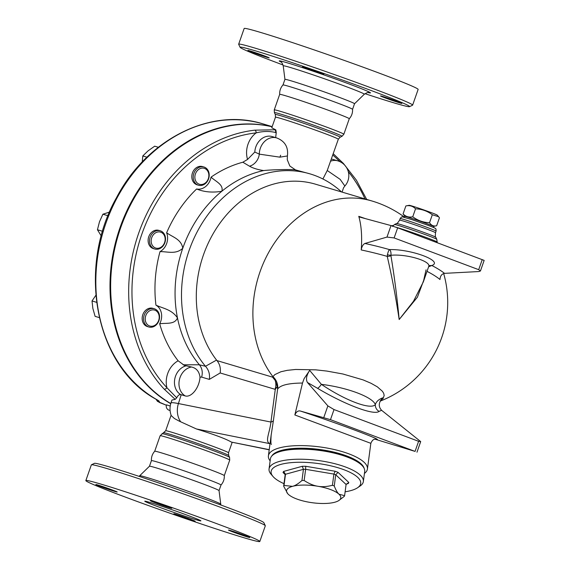 <?xml version="1.0" encoding="UTF-8"?>
<svg xmlns="http://www.w3.org/2000/svg" width="570" height="570" viewBox="0 0 570 570"><rect width="100%" height="100%" fill="white"/><g stroke="black" fill="none" stroke-linecap="round" stroke-linejoin="round"><path stroke-width="0.85" d="M283.055 64.98A89.782 2.921 19.3 0 1 276.243 62.436A89.782 2.921 19.3 0 1 240.134 47.339A89.782 2.921 19.3 0 1 325.826 74.157A89.782 2.921 19.3 0 1 409.524 106.661A89.782 2.921 19.3 0 1 364.978 93.665M409.524 106.661L412.552 105.201A92.162 3 -160.7 0 0 412.63 105.129A92.162 3 -160.7 0 0 326.631 71.834A92.162 3 -160.7 0 0 238.666 44.203A92.162 3 -160.7 0 0 238.673 44.31L240.134 47.339M397.304 101.503A11.3 0.371 19.3 0 1 401.85 103.419A11.3 0.371 19.3 0 1 396.057 101.731A11.3 0.371 19.3 0 1 385.071 97.862A11.3 0.371 19.3 0 1 380.525 95.945A11.3 0.371 19.3 0 1 386.318 97.634A11.3 0.371 19.3 0 1 397.304 101.503M304.444 67.125A11.3 0.371 19.3 0 1 316.443 71.172A11.3 0.371 19.3 0 1 323.838 74.136A11.3 0.371 19.3 0 1 321.908 73.68A11.3 0.371 19.3 0 1 309.909 69.633A11.3 0.371 19.3 0 1 302.513 66.669A11.3 0.371 19.3 0 1 304.444 67.125M252.417 52.319A11.3 0.371 19.3 0 1 247.872 50.402A11.3 0.371 19.3 0 1 253.664 52.091A11.3 0.371 19.3 0 1 264.651 55.96A11.3 0.371 19.3 0 1 269.197 57.869A11.3 0.371 19.3 0 1 263.404 56.188A11.3 0.371 19.3 0 1 252.417 52.319M238.666 44.203L244.16 28.5A92.162 3 19.3 0 1 332.132 56.131A92.162 3 19.3 0 1 418.131 89.426L412.63 105.129M354.512 103.768L364.301 94.235A42.957 1.397 19.3 0 0 324.23 78.703A42.957 1.397 19.3 0 0 283.226 65.849L284.936 79.401A36.865 1.197 19.3 0 1 284.936 79.38A36.865 1.197 19.3 0 1 320.119 90.431A36.865 1.197 19.3 0 1 354.526 103.747M284.936 79.38L282.969 84.987A36.865 1.197 19.3 0 1 282.977 84.973C280.597 87.666 279.5 90.808 279.678 94.399A36.865 1.197 19.3 0 1 279.685 94.378A36.865 1.197 19.3 0 1 314.875 105.436A36.865 1.197 19.3 0 1 349.267 118.752L343.838 134.256L341.993 136.315A35.817 1.168 19.3 0 0 308.598 123.348A35.817 1.168 19.3 0 0 274.412 112.653L275.317 114.534A34.343 1.119 19.3 0 1 308.092 124.787A34.343 1.119 19.3 0 1 340.112 137.22L338.316 139.23A33.295 1.083 19.3 0 0 307.251 127.203A33.295 1.083 19.3 0 0 275.467 117.221L271.769 127.78L275.837 129.889L276.243 132.568L275.666 137.612M282.977 84.973A36.865 1.197 19.3 0 1 318.16 96.045A36.865 1.197 19.3 0 1 352.559 109.34C352.737 112.931 351.64 116.073 349.26 118.767M85.849 480.574L91.35 464.871A92.162 3 19.3 0 1 91.428 464.799A92.162 3 19.3 0 1 179.322 492.501A92.162 3 19.3 0 1 265.299 525.69A92.162 3 19.3 0 1 265.314 525.797L259.813 541.5A92.162 3 19.3 0 1 212.553 527.756A92.162 3 19.3 0 1 122.928 496.185A92.162 3 19.3 0 1 85.849 480.574A92.162 3 19.3 0 1 173.822 508.212A92.162 3 19.3 0 1 259.813 541.5M265.299 525.69L263.846 522.661A89.782 2.921 -160.7 0 0 180.084 490.335A89.782 2.921 -160.7 0 0 94.456 463.339L91.428 464.799M149.454 466.253A36.865 1.197 19.3 0 1 149.468 466.232A36.865 1.197 19.3 0 1 184.644 477.304A36.865 1.197 19.3 0 1 219.044 490.599L220.747 504.151A42.957 1.397 -160.7 0 0 180.662 488.661A42.957 1.397 -160.7 0 0 139.678 475.765L138.995 476.335M188.927 515.829A29.733 0.969 19.3 0 1 200.889 520.866A29.733 0.969 19.3 0 1 172.518 511.953A29.733 0.969 19.3 0 1 144.773 501.215A29.733 0.969 19.3 0 1 160.013 505.647A29.733 0.969 19.3 0 1 188.927 515.829M193.251 520.823A11.3 0.371 19.3 0 1 181.253 516.776A11.3 0.371 19.3 0 1 173.857 513.812A11.3 0.371 19.3 0 1 175.781 514.268A11.3 0.371 19.3 0 1 187.779 518.315A11.3 0.371 19.3 0 1 195.182 521.279A11.3 0.371 19.3 0 1 193.251 520.823M245.271 535.629A11.3 0.371 19.3 0 1 249.817 537.546A11.3 0.371 19.3 0 1 244.024 535.864A11.3 0.371 19.3 0 1 233.037 531.988A11.3 0.371 19.3 0 1 228.492 530.079A11.3 0.371 19.3 0 1 234.284 531.76A11.3 0.371 19.3 0 1 245.271 535.629M152.411 501.251A11.3 0.371 19.3 0 1 164.409 505.305A11.3 0.371 19.3 0 1 171.805 508.262A11.3 0.371 19.3 0 1 169.881 507.806A11.3 0.371 19.3 0 1 157.883 503.759A11.3 0.371 19.3 0 1 150.48 500.795A11.3 0.371 19.3 0 1 152.411 501.251M100.391 486.445A11.3 0.371 19.3 0 1 95.846 484.536A11.3 0.371 19.3 0 1 101.638 486.217A11.3 0.371 19.3 0 1 112.625 490.086A11.3 0.371 19.3 0 1 117.171 492.003A11.3 0.371 19.3 0 1 111.378 490.314A11.3 0.371 19.3 0 1 100.391 486.445M272.125 126.761A148.649 122.657 106.6 0 0 120.911 225.114A148.649 122.657 106.6 0 0 170.715 403.71M155.945 399.178L157.505 401.394L166.383 405.234L159.115 402.334L158.873 401.458C159.906 401.622 159.144 400.981 156.6 399.52A148.649 122.657 -73.4 0 1 107.894 217.847A148.649 122.657 -73.4 0 1 263.212 123.954L272.175 126.618M170.088 410.414A4.161 4.161 0 0 1 166.497 404.857L170.223 406.032M154.705 451.248A36.865 1.197 19.3 0 1 154.719 451.233A36.865 1.197 19.3 0 1 189.895 462.306A36.865 1.197 19.3 0 1 224.295 475.601C224.48 479.192 223.376 482.334 220.996 485.027M232.147 442.413L228.513 452.78A33.295 1.083 19.3 0 0 197.441 440.753A33.295 1.083 19.3 0 0 165.663 430.77L160.134 435.744L154.712 451.241C152.34 453.927 151.235 457.069 151.421 460.66A36.865 1.197 19.3 0 1 151.421 460.638A36.865 1.197 19.3 0 1 186.611 471.696A36.865 1.197 19.3 0 1 221.01 485.013L219.044 490.613M433.563 227.494L433.891 226.568A15.461 0.506 -160.7 0 0 423.767 222.514A15.461 0.506 -160.7 0 0 407.343 216.97A15.461 0.506 -160.7 0 0 404.707 216.351L404.386 217.277M405.099 216.372L403.083 213.907C405.69 216.621 408.911 217.583 412.751 216.785C417.732 220.512 423.325 222.492 429.531 222.713C431.291 225.478 433.663 226.497 436.649 225.756L439.442 217.79L438.644 216.743L432.324 214.748C427.343 211.014 421.75 209.04 415.537 208.82C412.929 206.105 409.709 205.15 405.868 205.941L409.224 205.307A14.863 0.485 19.3 0 1 417.176 207.665A14.863 0.485 19.3 0 1 431.276 212.638A14.863 0.485 19.3 0 1 437.24 215.118L438.644 216.743M433.57 226.34L436.649 225.756M429.531 222.713L432.324 214.748M412.751 216.785L415.537 208.82M403.083 213.907L405.868 205.941M346.154 484.172L348.22 483.545A33.295 10.417 -172.4 0 0 348.79 482.448L338.038 472.345A33.295 10.417 -172.4 0 0 335.132 471.248L305.727 466.281A33.295 10.417 -172.4 0 0 302.25 466.296L283.603 471.426A33.295 10.417 -172.4 0 0 283.034 472.53L284.494 473.157L285.142 474.953L283.653 486.153A30.922 9.669 7.6 0 1 284.017 485.455L292.531 486.345C295.232 485.654 298.374 483.709 301.943 480.517A30.922 9.669 7.6 0 1 304.145 480.51C308.997 483.674 313.557 485.59 317.832 486.26C322.1 487.036 326.959 486.716 332.417 485.291A30.922 9.669 7.6 0 1 334.255 485.982C335.837 490.043 337.411 492.786 338.979 494.197L344.601 495.693A30.922 9.669 7.6 0 1 344.237 496.392L338.908 500.481A27.353 8.557 -172.4 0 0 338.979 494.197A27.353 8.557 -172.4 0 0 317.832 486.26A27.353 8.557 -172.4 0 0 292.531 486.345A27.353 8.557 -172.4 0 0 287.708 493.67A27.353 8.557 -172.4 0 0 288.377 494.368A27.353 8.557 -172.4 0 0 309.524 502.305A27.353 8.557 -172.4 0 0 334.825 502.22A27.353 8.557 -172.4 0 0 338.908 500.481M285.142 474.953A30.922 9.669 7.6 0 1 285.506 474.254L283.603 471.426M284.017 485.455L285.506 474.254L303.432 469.324L302.25 466.296M301.943 480.517L303.432 469.324A30.922 9.669 7.6 0 1 305.634 469.317L305.727 466.281M304.145 480.51L305.634 469.317L333.906 474.09L335.132 471.248M332.417 485.291L333.906 474.09A30.922 9.669 7.6 0 1 335.744 474.782L338.038 472.345M334.255 485.982L335.744 474.782L346.09 484.5L346.211 484.016M344.601 495.693L346.09 484.5L348.79 482.448M283.981 483.666A45.187 14.136 7.6 0 1 273.002 476.477A45.187 14.136 7.6 0 1 290.828 462.676A45.187 14.136 7.6 0 1 344.009 469.751A45.187 14.136 7.6 0 1 357.597 487.728A45.187 14.136 7.6 0 1 345.114 491.796M287.679 493.634L283.653 486.153M357.597 487.728L360.09 486.025A47.567 14.877 -172.4 0 0 363.361 481.522A47.567 14.877 -172.4 0 0 345.791 467.108A47.567 14.877 -172.4 0 0 296.714 459.256A47.567 14.877 -172.4 0 0 269.054 468.975A47.567 14.877 -172.4 0 0 271.042 474.183L273.002 476.477M269.054 468.975L270.401 458.9A47.567 14.877 7.6 0 1 298.053 449.181A47.567 14.877 7.6 0 1 347.13 457.026A47.567 14.877 7.6 0 1 364.7 471.44L363.361 481.522M274.327 453.969A46.377 14.507 7.6 0 1 346.539 456.114A46.377 14.507 7.6 0 1 362.199 465.654M198.503 185.236L197.085 184.808A9.512 7.852 -73.4 0 1 192.275 173.451A9.512 7.852 -73.4 0 1 202.514 166.575L203.932 166.996A9.512 7.852 106.6 0 0 193.693 173.879A9.512 7.852 106.6 0 0 198.503 185.236A9.512 7.852 106.6 0 0 207.387 181.288A9.512 7.852 106.6 0 0 208.086 170.48A9.512 7.852 106.6 0 0 203.932 166.996M207.872 171.371A8.322 6.869 -73.4 0 1 201.965 184.466A8.322 6.869 -73.4 0 1 195.752 173.081A8.322 6.869 -73.4 0 1 207.872 171.371M154.805 249.033L153.387 248.606A9.512 7.852 -73.4 0 1 148.578 237.248A9.512 7.852 -73.4 0 1 158.816 230.373L160.234 230.793A9.512 7.852 106.6 0 0 149.996 237.676A9.512 7.852 106.6 0 0 154.805 249.033A9.512 7.852 106.6 0 0 164.965 242.414A9.512 7.852 106.6 0 0 160.662 230.936A9.512 7.852 106.6 0 0 160.234 230.793M160.911 232.254A8.322 6.869 -73.4 0 1 162.364 246.119A8.322 6.869 -73.4 0 1 151.214 241.936A8.322 6.869 -73.4 0 1 160.911 232.254M148.856 326.995L147.445 326.574A9.512 7.852 -73.4 0 1 142.172 317.875A9.512 7.852 -73.4 0 1 148.378 308.577A9.512 7.852 -73.4 0 1 152.874 308.341L154.285 308.762A9.512 7.852 106.6 0 0 149.796 308.997A9.512 7.852 106.6 0 0 143.59 318.295A9.512 7.852 106.6 0 0 148.856 326.995A9.512 7.852 106.6 0 0 159.094 320.119A9.512 7.852 106.6 0 0 154.285 308.762M150.658 310.301A8.322 6.869 -73.4 0 1 158.902 319.649A8.322 6.869 -73.4 0 1 147.089 324.259A8.322 6.869 -73.4 0 1 150.658 310.301M158.339 147.267L154.691 146.184L148.058 150.858L142.799 155.945L142.229 161.973M109.575 212.061L102.892 214.213L99.479 221.78L97.449 229.753L101.296 236.051M95.838 295.331L92.019 300.96L92.867 308.448L95.105 316.35L99.273 317.59M146.975 157.192L142.799 155.945M102.636 231.299L97.449 229.753M108.051 215.745L102.892 214.213M96.572 302.314L92.019 300.96M156.151 399.264A3.57 1.981 -60.1 0 0 156.358 399.42A3.57 1.981 -60.1 0 0 156.6 399.52M157.384 400.026A3.57 3.334 101.1 0 0 158.873 401.458M380.183 400.867L383.09 398.501L384.18 395.502L383.653 393.25L382.434 391.298L377.34 386.845L371.077 383.297L363.104 379.898L342.884 373.991L326.874 371.077L315.823 369.845L295.638 369.467L287.294 370.329L280.924 371.747L274.811 374.618L272.937 376.663A14.271 13.63 -149.6 0 1 277.626 389.039C280.397 385.135 288.691 383.14 302.499 383.054L304.095 378.658L309.681 370.415C306.461 375.317 305.705 379.328 307.401 382.449L327.864 405.89L334.02 409.566L418.601 441.308L420.696 441.593L381.601 410.3C378.188 406.538 378.551 402.377 382.698 397.824C378.687 399.378 376.236 401.636 375.338 404.6C370.863 410.158 345.392 400.596 321.38 384.351A7.132 1.817 -59.4 0 1 317.426 388.234C345.135 404.786 374.248 415.715 379.086 411.376A7.132 6.99 53.4 0 1 375.338 404.6C372.744 397.048 347.13 387.429 321.38 384.351L309.681 370.415M361.223 249.952A99.18 40.883 -69.9 0 0 358.765 216.336L359.307 216.97L391.013 225.578L397.661 227.836L484.151 260.39L480.432 271.007L478.7 269.681L394.119 237.932L386.98 237.084L364.886 243.468C363.04 244.402 361.815 246.561 361.223 249.952A101.047 24.752 10.6 0 1 387.244 256.393C391.975 276.885 395.958 297.925 399.178 319.521L417.418 297.169L426.588 272.595M365.384 218.616A63.192 2.052 -160.7 0 0 358.765 216.336M393.15 225.492L391.44 225.699M427.023 271.356A101.047 24.752 10.6 0 1 439.99 279.514C440.211 275.987 441.722 273.935 444.514 273.358L478.807 271.548L480.432 271.007M164.21 389.146A2.38 1.211 -43 0 0 166.924 387.721A146.269 120.69 -73.4 0 1 141.852 234.142A146.269 120.69 -73.4 0 1 256.172 132.881A2.38 1.268 -96.4 0 0 254.904 130.16A148.649 122.657 106.6 0 0 138.724 233.066A148.649 122.657 106.6 0 0 164.21 389.146L175.19 399.363L176.714 397.832L166.924 387.721A21.404 17.663 106.6 0 1 178.139 360.796A118.923 98.126 -73.4 0 1 159.678 323.796A13.673 11.286 106.6 0 0 155.938 305.142A118.923 98.126 -73.4 0 1 160.02 251.627A13.673 11.286 106.6 0 0 166.625 232.774A118.923 98.126 -73.4 0 1 196.621 188.984A13.673 11.286 106.6 0 0 211.035 177.142A118.923 98.126 -73.4 0 1 242.841 162.222L247.565 159.436L254.804 152.04A15.461 12.754 -73.4 0 1 272.189 136.572L276.699 137.919A15.461 12.754 106.6 0 0 259.293 154.135A11.892 9.334 -59.3 0 1 249.496 166.198C253.059 168.214 257.79 169.675 263.689 170.565C272.446 169.554 293.985 169.183 295.324 169.981A114.164 94.2 -73.4 0 1 296.828 170.266L295.381 169.832L289.831 165.998L287.266 159.735L287.408 155.959L279.891 157.163L259.293 154.135L254.804 152.04M247.565 159.436A21.404 17.663 106.6 0 1 256.172 132.881C263.026 131.15 269.524 131.029 275.652 132.518A2.38 1.325 -85.7 0 0 274.697 129.796L254.904 130.16M366.681 199.422L356.4 180.17L343.397 163.448A2.38 1.211 137 0 1 343.575 164.053M332.802 154.976L340.247 161.816M272.111 126.797A148.649 122.657 106.6 0 0 257.804 124.524A148.649 122.657 106.6 0 0 118.745 233.593A148.649 122.657 106.6 0 0 170.765 403.553M271.427 444.415C270.828 444.315 270.736 441.223 271.156 435.145L273.408 420.575A11.892 3.719 7.6 0 1 270.935 422.057L178.41 403.553A41.624 3.149 -162.4 0 0 170.915 403.047L171.955 400.04L175.19 399.363M178.139 360.796L184.359 365.406L191.492 367.009C196.344 368.049 199.186 371.419 200.006 377.126L201.666 377.112L209.318 379.392L220.184 372.972C220.875 368.291 219.806 364.166 216.97 360.596L216.55 360.076L205.478 366.282A114.164 94.2 -73.4 0 1 198.111 230.088A114.164 94.2 -73.4 0 1 310.044 173.879L296.828 170.266M201.666 377.112C202.899 372.36 202.151 368.263 199.422 364.821L199.386 364.779A114.164 94.2 -73.4 0 1 177.462 317.875A114.164 94.2 -73.4 0 1 182.778 248.249A114.164 94.2 -73.4 0 1 221.801 191.278A114.164 94.2 -73.4 0 1 263.689 170.565M205.478 366.282L199.422 364.821M310.044 173.879A114.164 94.2 -73.4 0 1 341.508 191.926M242.841 162.222L249.496 166.198M211.035 177.142C215.581 181.452 223.882 184.616 221.801 191.278C212.475 192.817 204.081 192.054 196.621 188.984M322.905 178.987L327.237 170.508L338.316 139.23M342.093 192.097L343.525 187.822L344.85 186.012L340.162 179.365L327.237 170.508M200.006 377.126A15.312 8.636 110.6 0 1 185.264 395.943L180.761 394.604C179.279 394.362 177.933 395.438 176.714 397.832M199.386 364.779L183.127 364.8M155.938 305.142C163.262 308.555 171.677 309.41 177.462 317.875C174.769 324.857 166.105 322.734 159.678 323.796M387.422 254.762L387.244 256.393A3.57 1.454 170 0 0 390.934 255.688L390.956 255.274C391.17 252.382 390.671 250.487 389.453 249.589C388.761 250.209 388.084 251.933 387.422 254.762A3.57 0.613 -170.1 0 0 390.956 255.274C406.553 253.75 431.483 261.238 428.69 266.596L429.402 265.527M428.633 266.76L431.853 265.506L429.31 265.606M428.69 266.596L423.353 281.837L413.528 301.224L399.178 319.521C397.133 297.683 394.383 276.4 390.934 255.688M375.388 439.299L415.06 451.404L330.479 419.663L300.262 410.999C298.003 410.543 296.193 411.861 294.847 414.96L370.842 443.332L367.422 469.017A49.946 15.625 -172.4 0 0 348.975 453.884A49.946 15.625 -172.4 0 0 297.44 445.64A49.946 15.625 -172.4 0 0 268.406 455.85A49.946 15.625 -172.4 0 0 270.13 460.888M364.437 473.428A49.946 15.625 -172.4 0 0 367.422 469.017M294.847 414.96L302.499 383.054M273.408 420.575L277.626 389.039M277.59 389.096L277.255 386.489L275.118 380.325L272.56 377.141L216.97 360.596M404.444 217.106A105.842 105.842 0 0 0 372.06 201.025A105.842 87.331 -73.4 0 0 269.254 251.391A105.842 87.331 -73.4 0 0 272.937 376.663L272.56 377.141M220.184 372.972L275.046 389.303A104.866 59.145 -69.4 0 0 275.281 389.374L277.255 386.489M209.318 379.392C210.031 374.54 208.884 370.329 205.884 366.745M275.281 389.374L270.935 422.057C269.596 433.278 264.808 441.244 269.674 443.617L196.429 428.968L179.293 421.166L174.434 418.53L171.257 415.616C169.732 411.476 169.618 407.286 170.915 403.047M216.55 360.076A105.842 87.331 -73.4 0 1 212.574 234.712A105.842 87.331 -73.4 0 1 315.474 184.181L372.06 201.025M269.204 449.823L231.37 442.085C226.233 439.014 214.591 434.639 196.429 428.968M364.13 468.341A46.975 14.692 -172.4 0 0 346.909 456.007A46.975 14.692 -172.4 0 0 271.762 456.057M166.625 232.774C172.632 237.156 181.31 239.143 182.778 248.249C175.845 254.747 167.616 251.484 160.02 251.627M368.263 92.597A48.279 1.568 -160.7 0 0 325.377 75.425A48.279 1.568 -160.7 0 0 281.153 62.094M346.218 484.101L348.22 483.545M283.034 472.53L285.157 474.525M275.837 129.889A148.649 122.657 106.6 0 0 274.697 129.796M276.122 132.91A21.404 17.663 106.6 0 0 275.652 132.518A146.269 120.69 -73.4 0 1 276.243 132.568M348.284 171.613A146.269 120.69 -73.4 0 1 364.971 198.916M331.355 159.123A15.461 12.754 -73.4 0 1 333.272 159.5L337.775 160.847A15.461 12.754 -73.4 0 0 330.636 161.16M280.654 155.225L279.891 157.163M180.761 394.604A15.461 12.754 -73.4 0 1 174.734 379.193A15.461 12.754 -73.4 0 1 185.863 365.904M183.825 364.793A11.892 9.597 -90.4 0 1 184.359 365.406M185.264 395.943A15.461 12.754 -73.4 0 1 179.372 379.876A15.461 12.754 -73.4 0 1 191.492 367.009M180.69 421.821A19.024 15.647 -78.7 0 1 178.41 403.553L181.21 394.739M437.183 242.67L437.19 242.058A23.698 0.77 -160.7 0 0 420.838 235.545A23.698 0.77 -160.7 0 0 395.637 227.102M437.19 242.058L436.762 239.3A22.394 0.727 -160.7 0 0 427.757 235.531A22.394 0.727 -160.7 0 0 406.289 227.964A22.394 0.727 -160.7 0 0 394.518 224.502L392.466 226.397M444.514 273.358A105.585 25.864 -169.4 0 0 431.853 265.506C443.838 261.21 411.248 248.976 389.453 249.589A105.585 25.864 -169.4 0 0 364.886 243.468M391.013 225.578L386.98 237.084M397.661 227.836L394.119 237.932M482.241 259.585L478.7 269.681M307.401 382.449L317.426 388.234M379.086 411.376L381.601 410.3M376.228 439.513C385.755 441.294 336.891 422.954 300.262 410.999M415.06 451.404L418.601 441.308M330.479 419.663L334.02 409.566M323.838 417.404L327.864 405.89M399.599 220.141L400.161 218.538A19.024 0.62 19.3 0 1 409.916 221.374A19.024 0.62 19.3 0 1 428.419 227.893A19.024 0.62 19.3 0 1 436.078 231.114L435.516 232.717A19.024 0.62 -160.7 0 0 427.863 229.496A19.024 0.62 -160.7 0 0 409.36 222.977A19.024 0.62 -160.7 0 0 399.599 220.141C397.732 222.927 396.727 224.053 396.585 223.511A20.769 0.677 19.3 0 1 407.5 226.718A20.769 0.677 19.3 0 1 427.415 233.743A20.769 0.677 19.3 0 1 435.765 237.234L436.762 239.3M275.118 380.325A11.892 9.811 -73.4 0 1 275.046 389.303M269.225 449.652L231.37 442.085M161.987 433.684A35.817 1.168 19.3 0 1 196.151 444.45A35.817 1.168 19.3 0 1 229.567 457.347L229.724 460.118A36.865 1.197 19.3 0 0 195.325 446.802A36.865 1.197 19.3 0 0 160.134 435.744M163.868 432.78A34.343 1.119 19.3 0 1 196.621 443.104A34.343 1.119 19.3 0 1 228.663 455.466L229.567 457.347M274.412 112.653L274.256 109.882A36.865 1.197 19.3 0 1 309.446 120.94A36.865 1.197 19.3 0 1 343.838 134.256M283.226 65.849C282.179 62.971 281.395 61.653 280.868 61.888L280.868 61.888M364.301 94.235C366.909 92.646 368.348 92.105 368.619 92.618M352.559 109.362L354.519 103.747M220.747 504.151L220.925 505.02M149.468 466.232L139.678 475.765M149.461 466.239L151.421 460.638M158.04 400.382L156.358 399.42C95.589 366.945 76.387 268.328 116.437 197.797C146.69 139.5 210.487 107.117 263.212 123.954M380.04 401.18A105.842 105.842 0 0 0 443.674 273.514M343.397 163.448L333.243 153.715M344.85 186.012A15.461 15.461 0 0 0 337.775 160.847M287.408 155.959C288.513 147.174 284.936 141.161 276.699 137.919M426.054 269.817L423.353 281.837M375.238 439.278L375.445 439.306C373.692 438.95 372.153 440.289 370.842 443.332M271.156 435.145L268.406 455.85M416.976 452.209L420.696 441.593M396.585 223.511L394.518 224.502M435.516 232.717C435.238 236.058 435.323 237.569 435.765 237.234M400.161 218.538C401.351 217.035 402.142 216.493 402.534 216.921L411.668 219.536L427.97 225.278C438.451 229.332 434.176 228.05 435.558 228.67C435.972 228.641 436.143 229.454 436.078 231.114M165.663 430.77L171.107 415.216M228.513 452.78L228.663 455.466M275.317 114.534L275.467 117.221M340.105 137.22L341.993 136.315M274.256 109.882L279.685 94.378M224.295 475.615L229.724 460.118"/></g></svg>
